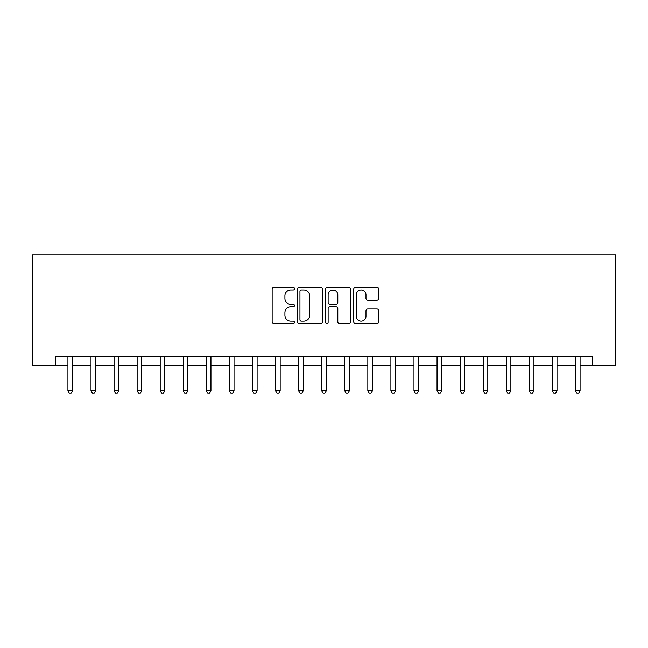 <?xml version="1.0" encoding="UTF-8"?>
<svg xmlns="http://www.w3.org/2000/svg" width="648" height="648" viewBox="0 0 648 648"><rect width="100%" height="100%" fill="white"/><g stroke="black" fill="none" stroke-linecap="round" stroke-linejoin="round"><path stroke-width="0.97" d="M294.476 288.7A1.272 1.272 0 0 0 293.204 287.429L273.958 287.429A1.814 1.814 0 0 0 272.144 289.243L272.144 321.845A1.814 1.814 0 0 0 273.958 323.66L293.204 323.66A1.272 1.272 0 0 0 294.476 322.388A1.272 1.272 0 0 0 293.204 321.125L290.709 321.125A5.8 5.8 0 0 1 284.918 315.325L284.918 312.611A5.8 5.8 0 0 1 290.709 306.812L293.204 306.812A1.272 1.272 0 0 0 294.476 305.548A1.272 1.272 0 0 0 293.204 304.276L290.709 304.276A5.8 5.8 0 0 1 284.918 298.477L284.918 295.763A5.8 5.8 0 0 1 290.709 289.964L293.204 289.964A1.272 1.272 0 0 0 294.476 288.7M376.942 300.202A1.814 1.814 0 0 0 378.756 298.388L378.756 289.243A1.814 1.814 0 0 0 376.942 287.429L355.566 287.429A1.814 1.814 0 0 0 353.751 289.243L353.751 321.845A1.814 1.814 0 0 0 355.566 323.66L376.942 323.66A1.814 1.814 0 0 0 378.756 321.845L378.756 310.797A1.814 1.814 0 0 0 376.942 308.983L367.797 308.983A1.814 1.814 0 0 0 365.982 310.797L365.982 316.281A4.844 4.844 0 0 1 361.139 321.125A4.844 4.844 0 0 1 356.295 316.281L356.295 294.808A4.844 4.844 0 0 1 361.139 289.964A4.844 4.844 0 0 1 365.982 294.808L365.982 298.388A1.814 1.814 0 0 0 367.797 300.202L376.942 300.202M55.469 365.529L55.469 356.295L592.531 356.295L592.531 365.529L615.6 365.529L615.6 254.794L32.4 254.794L32.4 365.529L67.927 365.529M322.412 289.243A1.814 1.814 0 0 0 320.606 287.429L299.23 287.429A1.814 1.814 0 0 0 297.416 289.243L297.416 321.845A1.814 1.814 0 0 0 299.23 323.66L320.606 323.66A1.814 1.814 0 0 0 322.412 321.845L322.412 289.243M327.394 287.429L348.77 287.429A1.814 1.814 0 0 1 350.584 289.243L350.584 321.845A1.814 1.814 0 0 1 348.77 323.66L339.625 323.66A1.814 1.814 0 0 1 337.811 321.845L337.811 308.626A1.814 1.814 0 0 0 336.004 306.812L329.929 306.812A1.814 1.814 0 0 0 328.123 308.626L328.123 322.388A1.272 1.272 0 0 1 326.851 323.66A1.272 1.272 0 0 1 325.588 322.388L325.588 289.243A1.814 1.814 0 0 1 327.394 287.429M72.544 365.529L90.995 365.529M95.612 365.529L114.064 365.529M118.681 365.529L137.133 365.529M141.75 365.529L160.202 365.529M164.819 365.529L183.279 365.529M187.888 365.529L206.348 365.529M210.956 365.529L229.416 365.529M234.025 365.529L252.485 365.529M257.102 365.529L275.554 365.529M280.171 365.529L298.623 365.529M303.24 365.529L321.692 365.529M326.309 365.529L344.76 365.529M349.377 365.529L367.829 365.529M372.446 365.529L390.898 365.529M395.515 365.529L413.975 365.529M418.584 365.529L437.044 365.529M441.653 365.529L460.112 365.529M464.721 365.529L483.181 365.529M487.798 365.529L506.25 365.529M510.867 365.529L529.319 365.529M533.936 365.529L552.388 365.529M557.005 365.529L575.456 365.529M580.073 365.529L592.531 365.529M301.223 289.964A1.272 1.272 0 0 0 299.951 291.236L299.951 319.853A1.272 1.272 0 0 0 301.223 321.125L303.847 321.125A5.8 5.8 0 0 0 309.647 315.325L309.647 295.763A5.8 5.8 0 0 0 303.847 289.964L301.223 289.964M337.811 294.905A4.844 4.844 0 0 0 332.967 290.053A4.844 4.844 0 0 0 328.123 294.905L328.123 302.462A1.814 1.814 0 0 0 329.929 304.276L336.004 304.276A1.814 1.814 0 0 0 337.811 302.462L337.811 294.905M72.77 356.295L72.673 356.53A1.847 1.847 90.2 0 0 72.544 357.218L72.544 390.809L67.927 390.809L67.927 357.218A1.847 1.847 90.2 0 0 67.797 356.53L67.7 356.295M72.544 390.809L71.159 393.206L69.312 393.206L67.927 390.809M95.839 356.295L95.742 356.53A1.847 1.847 90.2 0 0 95.612 357.218L95.612 390.809L90.995 390.809L90.995 357.218A1.847 1.847 90.2 0 0 90.866 356.53L90.769 356.295M95.612 390.809L94.227 393.206L92.38 393.206L90.995 390.809M118.908 356.295L118.811 356.53A1.847 1.847 90.2 0 0 118.681 357.218L118.681 390.809L114.064 390.809L114.064 357.218A1.847 1.847 90.2 0 0 113.935 356.53L113.837 356.295M118.681 390.809L117.296 393.206L115.449 393.206L114.064 390.809M141.977 356.295L141.88 356.53A1.847 1.847 90.2 0 0 141.75 357.218L141.75 390.809L137.133 390.809L137.133 357.218A1.847 1.847 90.2 0 0 137.003 356.53L136.906 356.295M141.75 390.809L140.365 393.206L138.518 393.206L137.133 390.809M165.046 356.295L164.957 356.53A1.847 1.847 90.2 0 0 164.819 357.218L164.819 390.809L160.202 390.809L160.202 357.218A1.847 1.847 90.2 0 0 160.072 356.53L159.975 356.295M164.819 390.809L163.434 393.206L161.587 393.206L160.202 390.809M188.114 356.295L188.025 356.53A1.847 1.847 90.2 0 0 187.888 357.218L187.888 390.809L183.279 390.809L183.279 357.218A1.847 1.847 90.2 0 0 183.141 356.53L183.044 356.295M187.888 390.809L186.503 393.206L184.656 393.206L183.279 390.809M211.183 356.295L211.094 356.53A1.847 1.847 90.2 0 0 210.956 357.218L210.956 390.809L206.348 390.809L206.348 357.218A1.847 1.847 90.2 0 0 206.21 356.53L206.121 356.295M210.956 390.809L209.571 393.206L207.733 393.206L206.348 390.809M234.252 356.295L234.163 356.53A1.847 1.847 90.2 0 0 234.025 357.218L234.025 390.809L229.416 390.809L229.416 357.218A1.847 1.847 90.2 0 0 229.279 356.53L229.19 356.295M234.025 390.809L232.648 393.206L230.801 393.206L229.416 390.809M257.329 356.295L257.232 356.53A1.847 1.847 90.2 0 0 257.102 357.218L257.102 390.809L252.485 390.809L252.485 357.218A1.847 1.847 90.2 0 0 252.347 356.53L252.258 356.295M257.102 390.809L255.717 393.206L253.87 393.206L252.485 390.809M280.398 356.295L280.3 356.53A1.847 1.847 90.2 0 0 280.171 357.218L280.171 390.809L275.554 390.809L275.554 357.218A1.847 1.847 90.2 0 0 275.424 356.53L275.327 356.295M280.171 390.809L278.786 393.206L276.939 393.206L275.554 390.809M303.466 356.295L303.369 356.53A1.847 1.847 90.2 0 0 303.24 357.218L303.24 390.809L298.623 390.809L298.623 357.218A1.847 1.847 90.2 0 0 298.493 356.53L298.396 356.295M303.24 390.809L301.855 393.206L300.008 393.206L298.623 390.809M326.535 356.295L326.438 356.53A1.847 1.847 90.2 0 0 326.309 357.218L326.309 390.809L321.692 390.809L321.692 357.218A1.847 1.847 90.2 0 0 321.562 356.53L321.465 356.295M326.309 390.809L324.923 393.206L323.077 393.206L321.692 390.809M349.604 356.295L349.507 356.53A1.847 1.847 90.2 0 0 349.377 357.218L349.377 390.809L344.76 390.809L344.76 357.218A1.847 1.847 90.2 0 0 344.631 356.53L344.534 356.295M349.377 390.809L347.992 393.206L346.145 393.206L344.76 390.809M372.673 356.295L372.576 356.53A1.847 1.847 90.2 0 0 372.446 357.218L372.446 390.809L367.829 390.809L367.829 357.218A1.847 1.847 90.2 0 0 367.7 356.53L367.602 356.295M372.446 390.809L371.061 393.206L369.214 393.206L367.829 390.809M395.742 356.295L395.653 356.53A1.847 1.847 90.2 0 0 395.515 357.218L395.515 390.809L390.898 390.809L390.898 357.218A1.847 1.847 90.2 0 0 390.768 356.53L390.671 356.295M395.515 390.809L394.13 393.206L392.283 393.206L390.898 390.809M418.81 356.295L418.721 356.53A1.847 1.847 90.2 0 0 418.584 357.218L418.584 390.809L413.975 390.809L413.975 357.218A1.847 1.847 90.2 0 0 413.837 356.53L413.748 356.295M418.584 390.809L417.199 393.206L415.352 393.206L413.975 390.809M441.879 356.295L441.79 356.53A1.847 1.847 90.2 0 0 441.653 357.218L441.653 390.809L437.044 390.809L437.044 357.218A1.847 1.847 90.2 0 0 436.906 356.53L436.817 356.295M441.653 390.809L440.267 393.206L438.429 393.206L437.044 390.809M464.956 356.295L464.859 356.53A1.847 1.847 90.2 0 0 464.721 357.218L464.721 390.809L460.112 390.809L460.112 357.218A1.847 1.847 90.2 0 0 459.975 356.53L459.886 356.295M464.721 390.809L463.344 393.206L461.498 393.206L460.112 390.809M488.025 356.295L487.928 356.53A1.847 1.847 90.2 0 0 487.798 357.218L487.798 390.809L483.181 390.809L483.181 357.218A1.847 1.847 90.2 0 0 483.044 356.53L482.954 356.295M487.798 390.809L486.413 393.206L484.566 393.206L483.181 390.809M511.094 356.295L510.997 356.53A1.847 1.847 90.2 0 0 510.867 357.218L510.867 390.809L506.25 390.809L506.25 357.218A1.847 1.847 90.2 0 0 506.12 356.53L506.023 356.295M510.867 390.809L509.482 393.206L507.635 393.206L506.25 390.809M534.163 356.295L534.065 356.53A1.847 1.847 90.2 0 0 533.936 357.218L533.936 390.809L529.319 390.809L529.319 357.218A1.847 1.847 90.2 0 0 529.189 356.53L529.092 356.295M533.936 390.809L532.551 393.206L530.704 393.206L529.319 390.809M557.231 356.295L557.134 356.53A1.847 1.847 90.2 0 0 557.005 357.218L557.005 390.809L552.388 390.809L552.388 357.218A1.847 1.847 90.2 0 0 552.258 356.53L552.161 356.295M557.005 390.809L555.62 393.206L553.773 393.206L552.388 390.809M580.3 356.295L580.203 356.53A1.847 1.847 90.2 0 0 580.073 357.218L580.073 390.809L575.456 390.809L575.456 357.218A1.847 1.847 90.2 0 0 575.327 356.53L575.23 356.295M580.073 390.809L578.688 393.206L576.841 393.206L575.456 390.809"/></g></svg>
